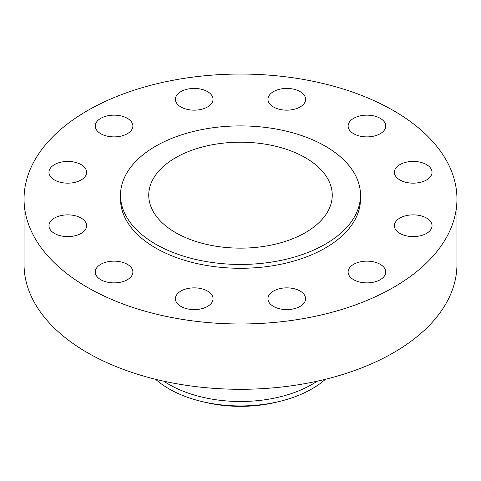 <?xml version="1.0" encoding="UTF-8"?>
<svg xmlns="http://www.w3.org/2000/svg" width="481" height="481" viewBox="0 0 481 481"><rect width="100%" height="100%" fill="white"/><g stroke="black" fill="none" stroke-linecap="round" stroke-linejoin="round"><path stroke-width="0.72" d="M426.521 218.049A18.819 10.865 0 0 0 406.012 215.692A18.819 10.865 0 0 0 394.39 225.733A18.819 10.865 0 0 0 399.903 233.417A18.819 10.865 0 0 0 420.418 235.774A18.819 10.865 0 0 0 432.034 225.733A18.819 10.865 0 0 0 426.521 218.049M380.243 264.328A18.819 10.865 0 0 0 359.734 261.971A18.819 10.865 0 0 0 348.112 272.012A18.819 10.865 0 0 0 353.625 279.695A18.819 10.865 0 0 0 374.14 282.052A18.819 10.865 0 0 0 385.756 272.012A18.819 10.865 0 0 0 380.243 264.328M300.09 291.047A18.819 10.865 0 0 0 279.575 288.69A18.819 10.865 0 0 0 267.959 298.731A18.819 10.865 0 0 0 273.473 306.415A18.819 10.865 0 0 0 293.981 308.772A18.819 10.865 0 0 0 305.597 298.731A18.819 10.865 0 0 0 300.09 291.047M207.527 291.047A18.819 10.865 0 0 0 187.019 288.69A18.819 10.865 0 0 0 175.403 298.731A18.819 10.865 0 0 0 180.91 306.415A18.819 10.865 0 0 0 201.425 308.772A18.819 10.865 0 0 0 213.041 298.731A18.819 10.865 0 0 0 207.527 291.047M127.375 264.328A18.819 10.865 0 0 0 106.86 261.971A18.819 10.865 0 0 0 95.244 272.012A18.819 10.865 0 0 0 100.757 279.695A18.819 10.865 0 0 0 121.266 282.052A18.819 10.865 0 0 0 132.888 272.012A18.819 10.865 0 0 0 127.375 264.328M81.097 218.049A18.819 10.865 0 0 0 60.582 215.692A18.819 10.865 0 0 0 48.966 225.733A18.819 10.865 0 0 0 54.479 233.417A18.819 10.865 0 0 0 74.988 235.774A18.819 10.865 0 0 0 86.61 225.733A18.819 10.865 0 0 0 81.097 218.049M81.097 164.61A18.819 10.865 0 0 0 60.582 162.259A18.819 10.865 0 0 0 48.966 172.294A18.819 10.865 0 0 0 54.479 179.978A18.819 10.865 0 0 0 74.988 182.335A18.819 10.865 0 0 0 86.61 172.294A18.819 10.865 0 0 0 81.097 164.61M127.375 118.332A18.819 10.865 0 0 0 106.86 115.981A18.819 10.865 0 0 0 95.244 126.016A18.819 10.865 0 0 0 100.757 133.7A18.819 10.865 0 0 0 121.266 136.057A18.819 10.865 0 0 0 132.888 126.016A18.819 10.865 0 0 0 127.375 118.332M207.527 91.618A18.819 10.865 0 0 0 187.019 89.262A18.819 10.865 0 0 0 175.403 99.302A18.819 10.865 0 0 0 180.91 106.986A18.819 10.865 0 0 0 201.425 109.337A18.819 10.865 0 0 0 213.041 99.302A18.819 10.865 0 0 0 207.527 91.618M300.09 91.618A18.819 10.865 0 0 0 279.575 89.262A18.819 10.865 0 0 0 267.959 99.302A18.819 10.865 0 0 0 273.473 106.986A18.819 10.865 0 0 0 293.981 109.337A18.819 10.865 0 0 0 305.597 99.302A18.819 10.865 0 0 0 300.09 91.618M426.521 164.61A18.819 10.865 0 0 0 406.012 162.259A18.819 10.865 0 0 0 394.39 172.294A18.819 10.865 0 0 0 399.903 179.978A18.819 10.865 0 0 0 420.418 182.335A18.819 10.865 0 0 0 432.034 172.294A18.819 10.865 0 0 0 426.521 164.61M380.243 118.332A18.819 10.865 0 0 0 359.734 115.981A18.819 10.865 0 0 0 348.112 126.016A18.819 10.865 0 0 0 353.625 133.7A18.819 10.865 0 0 0 374.14 136.057A18.819 10.865 0 0 0 385.756 126.016A18.819 10.865 0 0 0 380.243 118.332M155.573 379.275A101.166 58.405 0 0 0 168.963 388.834A101.166 58.405 0 0 0 201.208 401.358L204.407 402.14A92.935 53.656 0 0 0 276.593 402.14L279.792 401.358A101.166 58.405 0 0 0 325.427 379.275M201.208 401.358A101.166 58.405 0 0 0 279.792 401.358M163.823 381.192A101.166 58.405 0 0 0 168.963 384.391A101.166 58.405 0 0 0 317.177 381.192M24.05 199.014L24.05 264.328A216.45 124.964 0 0 0 87.446 352.693A216.45 124.964 0 0 0 323.334 379.786A216.45 124.964 0 0 0 456.95 264.328L456.95 199.014A216.45 124.964 0 0 0 393.554 110.648A216.45 124.964 0 0 0 157.666 83.562A216.45 124.964 0 0 0 24.05 199.014A216.45 124.964 0 0 0 87.446 287.379A216.45 124.964 0 0 0 323.334 314.472A216.45 124.964 0 0 0 456.95 199.014M120.509 195.172L120.509 199.014A119.991 69.276 0 0 0 155.658 247.998A119.991 69.276 0 0 0 286.417 263.017A119.991 69.276 0 0 0 360.491 199.014L360.491 195.172A119.991 69.276 0 0 0 325.342 146.188A119.991 69.276 0 0 0 194.583 131.175A119.991 69.276 0 0 0 120.509 195.172A119.991 69.276 0 0 0 155.658 244.156A119.991 69.276 0 0 0 286.417 259.175A119.991 69.276 0 0 0 360.491 195.172M305.381 157.714A91.757 52.976 0 0 0 205.387 146.23A91.757 52.976 0 0 0 148.743 195.172A91.757 52.976 0 0 0 175.619 232.63A91.757 52.976 0 0 0 275.613 244.114A91.757 52.976 0 0 0 332.257 195.172A91.757 52.976 0 0 0 305.381 157.714"/></g></svg>
